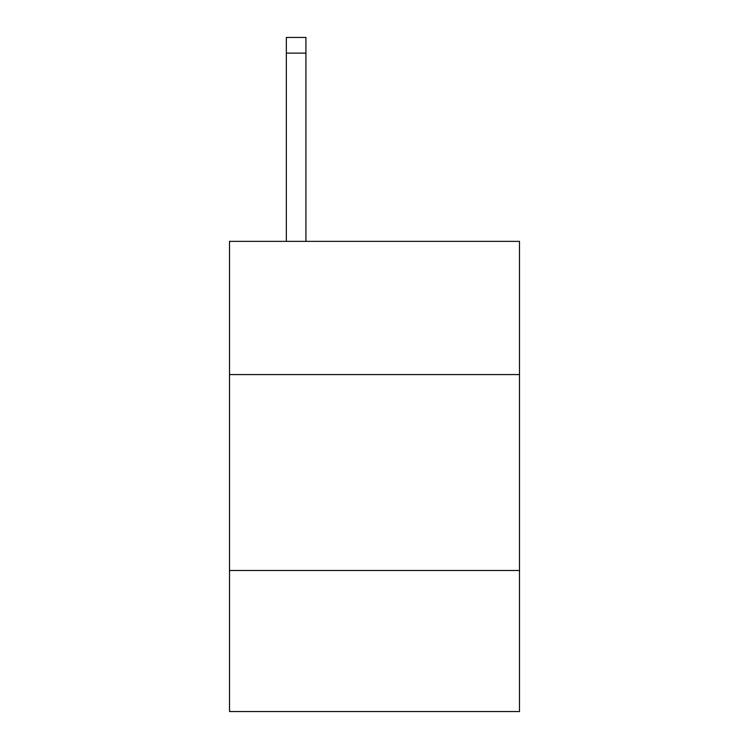 <?xml version="1.0" encoding="UTF-8"?>
<svg xmlns="http://www.w3.org/2000/svg" width="749" height="749" viewBox="0 0 749 749"><rect width="100%" height="100%" fill="white"/><g stroke="black" fill="none" stroke-linecap="round" stroke-linejoin="round"><path stroke-width="1.12" d="M229.522 374.575L519.478 374.575L519.478 241.356L229.522 241.356L229.522 711.55L519.478 711.55L519.478 570.495L229.522 570.495M519.478 570.495L519.478 374.575M305.929 241.356L305.929 53.123L286.343 53.123L286.343 37.45L305.929 37.45L305.929 53.123M286.343 241.356L286.343 53.123"/></g></svg>
